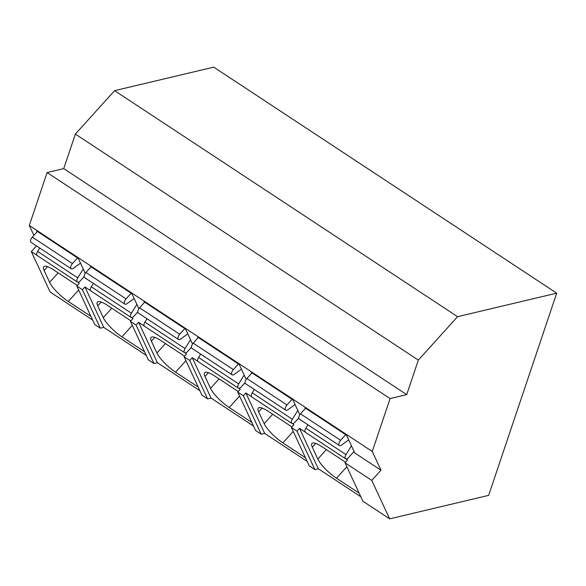 <?xml version="1.0" encoding="UTF-8"?>
<svg xmlns="http://www.w3.org/2000/svg" width="586" height="586" viewBox="0 0 586 586"><rect width="100%" height="100%" fill="white"/><g stroke="black" fill="none" stroke-linecap="round" stroke-linejoin="round"><path stroke-width="0.88" d="M92.617 320.022L50.118 292.011L31.329 251.599L36.962 255.313M305.328 408.53L304.998 407.819L346.531 435.193L354.794 452.971L380.981 470.228L371.773 480.41L345.022 462.786L362.895 501.22L389.646 518.852L488.651 495.368L556.7 293.168L213.729 67.148L114.6 90.662L75.367 134.077L63.742 168.614L47.107 172.562L29.3 225.471L33.893 235.345M36.478 245.9L31.329 251.599M77.301 285.492L53.59 269.868A19.448 4.959 42.1 0 0 43.745 266.703A19.448 4.959 42.1 0 0 44.097 270.461L49.612 282.313L58.146 272.871M90.933 316.396L68.276 301.468A19.448 4.959 42.1 0 1 49.612 282.313M77.682 282.152L79.337 283.243L76.817 286.034L94.683 324.468L100.316 328.182L103.759 327.362L146.258 355.372M345.022 462.786L347.549 459.995L345.894 458.904M292.253 423.553L293.908 424.645L291.381 427.436L297.014 431.142L299.534 428.351L305.174 432.065M238.612 388.203L240.26 389.294L237.74 392.085L243.373 395.792L245.893 393.001L251.526 396.715M184.971 352.853L186.619 353.944L184.099 356.735L189.732 360.441L192.252 357.65L197.885 361.364M131.323 317.502L132.978 318.594L130.458 321.384L136.091 325.091L138.611 322.3L144.244 326.014M76.817 286.034L82.443 289.74L84.97 286.95L90.603 290.663M299.82 414.749L292.89 399.842L251.357 372.469L251.68 373.179M246.179 379.398L239.249 364.492L197.709 337.118L198.039 337.829M192.53 344.048L185.601 329.142L144.068 301.768L144.398 302.479M138.889 308.697L131.96 293.791L90.427 266.418L90.757 267.128M85.248 273.347L78.319 258.441L36.786 231.067L37.116 231.778M29.3 225.471L372.271 451.491L380.981 470.228M305.599 408.222L300.501 413.863A3.89 1.941 123.4 0 0 299.278 419.085L339.404 445.528A3.89 1.941 123.4 0 0 341.55 445.089L348.714 439.896M307.95 424.799L305.848 428.168A3.89 1.941 123.4 0 0 305.431 432.322L345.557 458.765A3.89 1.941 123.4 0 0 348.619 457.49L354.083 451.44M351.461 445.807L345.974 454.611A3.89 1.941 123.4 0 0 345.557 458.765M345.725 434.666L340.627 440.306A3.89 1.941 123.4 0 0 339.404 445.528M251.958 372.872L246.86 378.512A3.89 1.941 123.4 0 0 245.637 383.735L285.763 410.178A3.89 1.941 123.4 0 0 287.909 409.739L295.073 404.545M254.309 389.448L252.207 392.818A3.89 1.941 123.4 0 0 251.79 396.971L291.916 423.414A3.89 1.941 123.4 0 0 294.978 422.14L298.743 417.972M297.82 410.456L292.333 419.261A3.89 1.941 123.4 0 0 291.916 423.414M292.084 399.315L286.986 404.955A3.89 1.941 123.4 0 0 285.763 410.178M198.317 337.521L193.219 343.162A3.89 1.941 123.4 0 0 191.996 348.384L232.122 374.828A3.89 1.941 123.4 0 0 234.261 374.388L241.432 369.195M200.668 354.098L198.566 357.467A3.89 1.941 123.4 0 0 198.149 361.621L238.275 388.064A3.89 1.941 123.4 0 0 241.337 386.789L245.102 382.621M244.179 375.106L238.692 383.911A3.89 1.941 123.4 0 0 238.275 388.064M238.443 363.965L233.345 369.605A3.89 1.941 123.4 0 0 232.122 374.828M144.676 302.171L139.578 307.811A3.89 1.941 123.4 0 0 138.355 313.034L178.481 339.477A3.89 1.941 123.4 0 0 180.62 339.038L187.791 333.844M147.02 318.747L144.925 322.117A3.89 1.941 123.4 0 0 144.508 326.27L184.634 352.713A3.89 1.941 123.4 0 0 187.688 351.439L191.461 347.271M190.538 339.755L185.044 348.56A3.89 1.941 123.4 0 0 184.634 352.713M184.802 328.614L179.704 334.254A3.89 1.941 123.4 0 0 178.481 339.477M91.035 266.82L85.937 272.461A3.89 1.941 123.4 0 0 84.714 277.683L124.84 304.127A3.89 1.941 123.4 0 0 126.979 303.687L134.15 298.494M93.379 283.397L91.277 286.766A3.89 1.941 123.4 0 0 90.867 290.92L130.993 317.363A3.89 1.941 123.4 0 0 134.048 316.088L137.82 311.92M136.897 304.405L131.403 313.21A3.89 1.941 123.4 0 0 130.993 317.363M131.161 293.264L126.063 298.904A3.89 1.941 123.4 0 0 124.84 304.127M37.394 231.47L32.296 237.11A3.89 1.941 123.4 0 0 31.073 242.333L71.199 268.776A3.89 1.941 123.4 0 0 73.338 268.337L80.502 263.143M39.738 248.046L37.636 251.416A3.89 1.941 123.4 0 0 37.226 255.569L77.352 282.012A3.89 1.941 123.4 0 0 80.407 280.738L84.179 276.57M77.52 257.913L72.422 263.554A3.89 1.941 123.4 0 0 71.199 268.776M83.256 269.055L77.762 277.859A3.89 1.941 123.4 0 0 77.352 282.012M47.107 172.562L390.078 398.583L372.271 451.491M63.742 168.614L406.713 394.634L390.078 398.583M75.367 134.077L418.338 360.097L406.713 394.634M114.6 90.662L457.571 316.682L418.338 360.097M556.7 293.168L457.571 316.682M291.381 427.436L309.254 465.87L314.887 469.584L318.323 468.763L360.83 496.774M130.458 321.384L148.324 359.819L153.957 363.532L157.4 362.712L199.899 390.723M184.099 356.735L201.965 395.169L207.598 398.883L211.041 398.062L253.54 426.073M237.74 392.085L255.613 430.52L261.239 434.233L264.682 433.413L307.189 461.424M345.513 462.244L321.802 446.62A19.448 4.959 42.1 0 0 311.957 443.456A19.448 4.959 42.1 0 0 312.309 447.213L317.817 459.065L326.351 449.623M359.145 493.148L336.489 478.22A19.448 4.959 42.1 0 1 317.817 459.065M299.534 428.351L318.323 468.763M82.443 289.74L100.316 328.182M136.091 325.091L153.957 363.532M189.732 360.441L207.598 398.883M243.373 395.792L261.239 434.233M297.014 431.142L314.887 469.584M371.773 480.41L389.646 518.852M84.97 286.95L103.759 327.362M130.942 320.842L107.231 305.218A19.448 4.959 42.1 0 0 97.393 302.054A19.448 4.959 42.1 0 0 97.745 305.811L103.253 317.663L111.787 308.221M144.574 351.747L121.925 336.818A19.448 4.959 42.1 0 1 103.253 317.663M138.611 322.3L157.4 362.712M184.583 356.193L160.872 340.569A19.448 4.959 42.1 0 0 151.034 337.404A19.448 4.959 42.1 0 0 151.386 341.162L156.894 353.014L165.428 343.572M198.215 387.097L175.566 372.169A19.448 4.959 42.1 0 1 156.894 353.014M192.252 357.65L211.041 398.062M238.224 391.543L214.513 375.919A19.448 4.959 42.1 0 0 204.675 372.755A19.448 4.959 42.1 0 0 205.027 376.512L210.535 388.364L219.069 378.922M251.855 422.447L229.207 407.519A19.448 4.959 42.1 0 1 210.535 388.364M245.893 393.001L264.682 433.413M291.865 426.894L268.154 411.269A19.448 4.959 42.1 0 0 258.316 408.105A19.448 4.959 42.1 0 0 258.668 411.863L264.176 423.715L272.71 414.273M305.496 457.798L282.848 442.87A19.448 4.959 42.1 0 1 264.176 423.715M44.097 270.461L47.525 266.674M305.848 428.168L345.974 454.611M300.501 413.863L340.627 440.306M252.207 392.818L292.333 419.261M246.86 378.512L286.986 404.955M198.566 357.467L238.692 383.911M193.219 343.162L233.345 369.605M144.925 322.117L185.044 348.56M139.578 307.811L179.704 334.254M91.277 286.766L131.403 313.21M85.937 272.461L126.063 298.904M32.296 237.11L72.422 263.554M37.636 251.416L77.762 277.859M312.309 447.213L315.737 443.426M97.745 305.811L101.173 302.024M121.925 336.818L132.297 325.34M151.386 341.162L154.814 337.375M175.566 372.169L185.938 360.69M205.027 376.512L208.455 372.725M229.207 407.519L239.579 396.041M258.668 411.863L262.096 408.076M282.848 442.87L293.22 431.391M336.489 478.22L346.861 466.742M68.276 301.468L78.656 289.989"/></g></svg>
